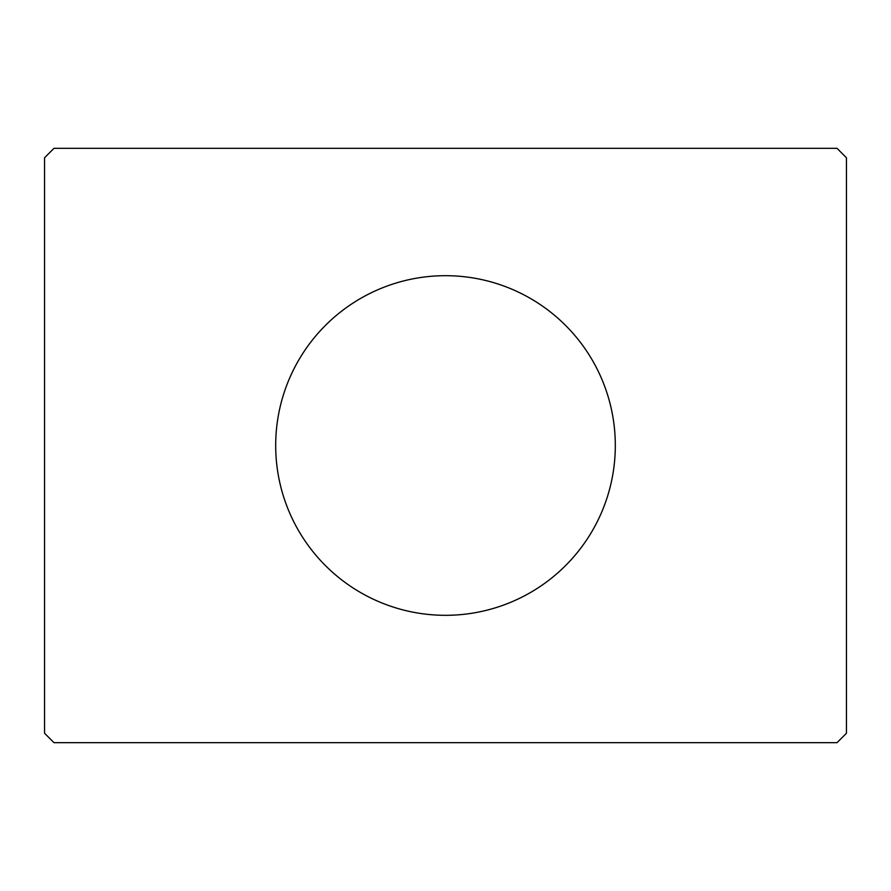 <?xml version="1.0" encoding="UTF-8"?>
<svg xmlns="http://www.w3.org/2000/svg" width="891" height="891" viewBox="0 0 891 891"><rect width="100%" height="100%" fill="white"/><g stroke="black" fill="none" stroke-linecap="round" stroke-linejoin="round"><path stroke-width="1.34" d="M615.313 445.5A169.813 169.813 0 0 0 445.5 275.687A169.813 169.813 0 0 0 275.687 445.5A169.813 169.813 0 0 0 445.5 615.313A169.813 169.813 0 0 0 615.313 445.5M837.017 148.329L53.983 148.329L44.55 157.763L44.55 733.237L53.983 742.671L837.017 742.671L846.45 733.237L846.45 157.763L837.017 148.329"/></g></svg>
